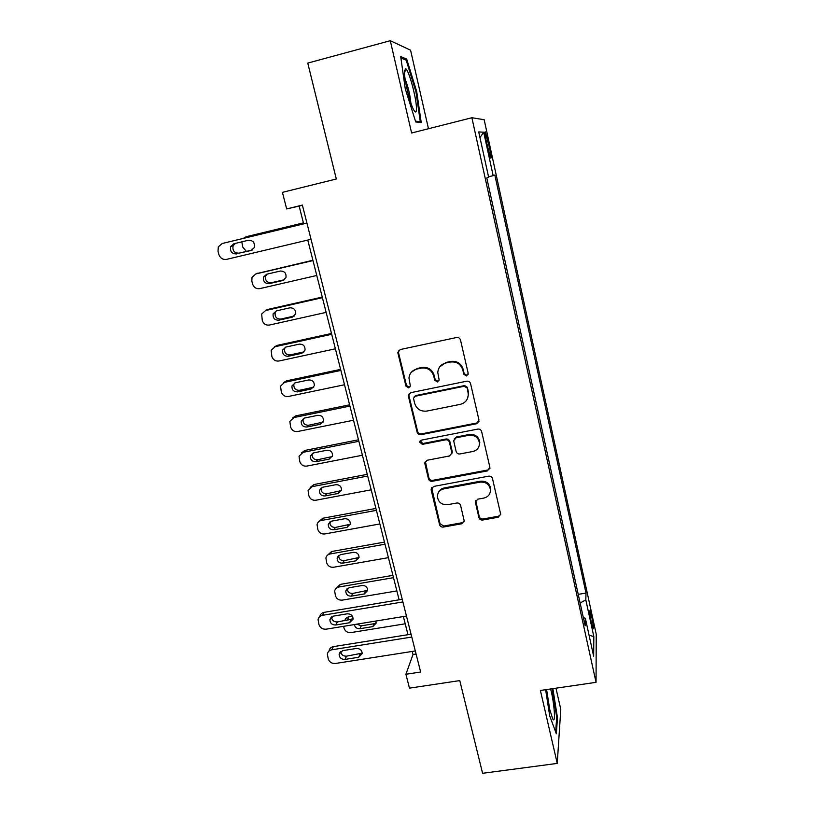 <?xml version="1.0" encoding="UTF-8"?>
<svg xmlns="http://www.w3.org/2000/svg" width="814" height="814" viewBox="0 0 814 814"><rect width="100%" height="100%" fill="white"/><g stroke="black" fill="none" stroke-linecap="round" stroke-linejoin="round"><path stroke-width="1.22" d="M466.493 375.946L468.192 373.311L460.5 339.987C459.869 338.115 458.567 337.291 456.603 337.505L400.315 349.521L397.893 352.289L397.975 353.296L405.952 386.162L408.628 387.861L410.327 385.907L408.974 378.062C409.534 373.331 412.128 370.339 416.748 369.078L421.398 368.111C427.574 367.45 431.674 370.075 433.709 375.966L434.717 380.219L437.403 381.939L439.133 379.863L437.79 372.568C438.197 367.562 440.842 364.377 445.716 363.024L450.417 362.037C456.654 361.375 460.775 364.011 462.79 369.943L463.787 374.226L466.493 375.946M439.774 366.788L446.133 362.403L450.824 361.426C457.041 360.765 461.151 363.39 463.166 369.302L464.153 373.575L466.849 375.295L468.131 374.521M399.013 350.142L398.524 352.706L406.481 385.48L409.147 387.189L410.124 386.701M411.345 372.242L417.246 368.447L421.886 367.48C428.042 366.829 432.132 369.434 434.157 375.315L435.164 379.558L437.84 381.278L438.97 380.657M591.605 615.995L590.048 610.561C589.346 610.714 589.824 615.028 591.503 623.493L593.05 628.907C593.742 628.693 593.264 624.399 591.605 615.995M478.937 517.623C479.538 519.373 480.789 520.177 482.692 520.014L498.199 517.246L500.671 514.194L492.49 478.581C491.88 476.79 490.618 475.987 488.695 476.159L433.475 486.467L431.155 489.997L439.58 524.684C440.191 526.424 441.432 527.218 443.304 527.065L461.782 523.758L464.204 520.889L460.592 505.402C459.981 503.652 458.73 502.849 456.837 503.011L447.629 504.69C441.575 504.955 438.166 502.167 437.383 496.337C437.708 492.368 439.855 489.886 443.823 488.878L480.158 482.122C485.978 481.776 489.418 484.381 490.476 489.936C490.364 494.24 488.166 496.957 483.872 498.066L477.798 499.175L475.356 502.136L478.937 517.623L479.253 516.605C479.853 518.355 481.105 519.149 482.997 518.996L498.463 516.229L500.671 514.58M428.469 128.724L410.571 50.203L390.293 40.7L307.773 63.095L336.304 178.999L282.427 192.358L286.67 208.933L302.37 205.087L420.645 672.028L405.911 674.277L409.462 688.145L459.778 680.596L482.59 773.3L557.244 763.41L560.785 709.33L555.962 688.186M390.293 40.7L411.609 132.997L471.896 117.735L596.052 682.336L540.394 690.465L557.244 763.41M476.566 423.748L478.978 420.065L470.573 383.659C469.953 381.817 468.671 380.993 466.717 381.196L410.765 392.663L408.353 395.441L408.435 396.357L417.144 432.265C417.775 434.066 419.037 434.869 420.94 434.686L476.566 423.748L478.958 421.53M481.623 431.532L489.886 467.307L487.474 470.899L432.214 481.278C430.331 481.44 429.08 480.636 428.459 478.876L424.725 463.024L427.126 460.256L449.47 455.972L451.912 453.052L449.43 442.256C448.809 440.455 447.547 439.641 445.634 439.825L422.324 444.373L419.617 442.094L421.296 440.15L477.798 429.09C479.731 428.907 481.013 429.721 481.623 431.532M486.334 141.555L490.598 158.038C491.463 158.893 491.157 155.698 489.672 148.453L485.409 131.98C484.534 131.064 484.839 134.259 486.334 141.555M471.896 117.735L484.167 119.709L596.235 634.208L596.052 682.336M479.965 137.607L483.679 132.183L478.724 131.929L488.654 177.259L486.782 177.93L585.134 625.803L585.337 618.213L583.353 617.724M483.679 132.183L493.172 175.641L488.563 176.801M578.225 594.352L585.999 593.091L494.841 175.051L493.172 175.641M585.999 593.091L585.815 599.908L593.833 636.579L593.66 656.196L585.337 618.213M412.23 651.434L413.003 654.497L405.911 674.277M286.67 208.933L299.145 206.095L303.642 223.779M307.773 240.059L399.125 599.826M403.368 616.544L407.977 634.686M302.421 205.291L299.145 206.095M416.076 654.018L413.003 654.497M580.128 603.011L585.815 599.908M593.833 636.579L589.061 635.205M405.25 88.706L415.73 121.978L421.204 122.466L416.727 91.646L406.695 59.076L400.702 56.604L405.25 88.706M545.624 689.702L549.715 715.893L556.349 733.78L557.468 717.755L552.869 688.644M404.721 59.605L406.695 59.076M415.954 91.85L416.727 91.646M556.664 717.867L557.468 717.755M409.218 393.498L408.943 395.665L417.633 431.481C418.264 433.272 419.525 434.076 421.418 433.893L476.892 422.965M466.971 387.973L464.275 386.253L415.191 396.265L413.492 398.229L414.621 403.286C416.646 409.096 420.716 411.691 426.831 411.08L460.307 404.355C465.384 402.961 468.04 399.643 468.264 394.424L467.328 387.291L464.641 385.571L464.275 386.253M414.163 396.784L415.679 395.563L464.641 385.571M467.409 398.748L468.62 393.722L468.365 391.768L468.009 392.46M467.328 387.291L468.365 391.768M425.335 461.334L428.917 477.96C429.527 479.721 430.779 480.525 432.661 480.352L487.779 470.004L489.926 468.426M451.801 453.856L452.228 451.516L449.837 441.432C449.216 439.641 447.944 438.827 446.041 439.011L422.792 443.549L422.324 444.373M420.187 440.75L422.792 443.549M472.853 451.485C477.126 450.346 479.334 447.598 479.477 443.264C478.459 437.545 474.979 434.88 469.068 435.256L456.125 437.779L453.663 440.74L456.145 451.536C456.756 453.327 458.028 454.141 459.941 453.958L472.853 451.485M479.1 446.041L479.792 442.429C478.774 436.731 475.315 434.076 469.413 434.452L469.068 435.256M454.181 439.041L456.512 436.965L469.413 434.452M475.712 500.651L479.253 516.605M490.282 492.124L490.761 488.99C489.713 483.445 486.284 480.85 480.474 481.196L480.158 482.122M438.288 492.857C439.357 490.211 441.351 488.573 444.241 487.942L480.474 481.196M431.613 487.627L439.998 523.656L443.711 526.037L462.149 522.73L464.184 521.347M303.418 222.894L247.873 236.314M243.457 238.288L246.052 236.823L303.439 222.975M253.53 242.145L254.711 244.953M241.809 241.85L242.786 247.12L246.428 251.404M311.029 239.285L226.567 259.371C222.833 259.859 220.268 258.221 218.864 254.467L218.01 251.292L218.325 246.835L222.283 243.488L306.929 223.087M306.898 222.985L222.283 243.488M236.599 253.948C231.817 253.887 229.833 251.414 230.647 246.54L233.872 243.752L248.372 240.272C253.062 240.272 255.077 242.684 254.426 247.497L251.078 250.498L239.021 253.164C234.269 253.103 232.295 250.651 233.109 245.808L235.338 243.406M252.33 250L239.021 253.164M312.902 260.246L256.522 273.667M316.768 275.478L259.768 288.634C256.268 289.062 253.887 287.535 252.605 284.055L251.821 281.125L252.035 277.269L255.871 273.931L312.983 260.582M267.175 274.104L265.669 276.119C265.059 280.504 266.911 282.712 271.235 282.743L284.483 279.68M269.18 283.648L282.743 280.515L285.958 277.554C286.436 273.199 284.544 271.031 280.281 271.052L266.707 274.216L263.583 276.984C262.973 281.4 264.835 283.628 269.18 283.648L271.235 282.743M322.263 297.1L267.623 309.473L265.364 310.592M326.139 312.383L269.403 325.051C265.934 325.458 263.563 323.952 262.291 320.513L261.65 314.041L265.567 310.541L322.405 297.68M276.322 310.887L275.173 312.688C274.715 316.931 276.577 319.057 280.769 319.068L294.414 315.995M278.785 320.197L292.277 317.175L295.543 314.092C295.889 309.88 293.996 307.794 289.845 307.834L276.343 310.887L273.158 313.777C272.69 318.05 274.572 320.187 278.785 320.197L280.769 319.068M331.491 333.475L277.126 345.39L274.45 346.876M335.388 348.799L278.927 361.009C275.468 361.385 273.107 359.88 271.856 356.491L271.164 350.325L275.132 346.683L331.705 334.289M285.429 347.181L284.574 348.768C284.228 352.879 286.101 354.924 290.181 354.914L304.161 351.831M288.268 356.257L301.689 353.347L304.996 350.173C305.23 346.103 303.327 344.088 299.298 344.139L285.856 347.069L282.631 350.071C282.285 354.212 284.167 356.267 288.268 356.257L290.181 354.914M340.608 369.383L286.497 380.85L283.465 382.712M344.515 384.747L288.319 396.489C284.88 396.845 282.539 395.35 281.298 392.002L280.555 386.101L284.574 382.346L340.873 370.421M294.475 383.028L293.864 384.361C293.62 388.349 295.482 390.323 299.46 390.303L313.726 387.189M297.629 391.86L310.989 389.061L314.306 385.795C314.448 381.858 312.556 379.904 308.618 379.965L295.238 382.794L291.982 385.877C291.748 389.886 293.62 391.88 297.629 391.86L299.46 390.303M416.442 109.351C417.022 100.549 409.106 70.299 405.748 68.742L404.477 70.95C403.846 78.185 409.951 103.673 413.797 110.043C415.405 112.82 416.29 112.586 416.442 109.351M410.867 102.93C410.063 94.739 408.15 86.793 405.118 79.1M400.905 58.059L406.206 60.205L415.944 91.768L420.278 121.642L415.476 121.194M418.111 122.192L420.278 121.642M546.601 689.56L549.684 709.269L552.696 718.823C555.697 724.602 554.588 705.545 551.21 691.289L550.651 688.97M549.765 709.594L546.754 691.351M552.187 688.736L556.705 717.297L555.657 731.918M349.603 404.823L295.747 415.862L292.419 418.091M353.52 420.228L297.588 431.522C294.169 431.858 291.839 430.372 290.618 427.065L289.845 421.408L293.895 417.562L349.928 406.084M303.459 418.406L303.032 419.485C302.879 423.351 304.751 425.264 308.628 425.244L323.107 422.1M306.858 427.004L320.156 424.308L323.504 420.991C323.555 417.155 321.662 415.272 317.826 415.323L304.507 418.05L301.231 421.204C301.078 425.091 302.95 427.024 306.858 427.004L308.628 425.244M358.486 439.804L304.884 450.427L301.322 453.022M362.413 455.24L306.746 466.107C303.337 466.422 301.027 464.947 299.817 461.67L299.023 456.237L303.103 452.319L358.872 441.29M312.362 453.327L312.098 454.151C312.027 457.906 313.889 459.768 317.684 459.737L332.326 456.573M315.974 461.691L329.212 459.106L332.57 455.738C332.56 452.014 330.667 450.183 326.902 450.244L313.655 452.859L310.358 456.074C310.287 459.849 312.159 461.721 315.974 461.691L317.684 459.737M367.256 474.338L313.899 484.544L310.165 487.484M371.184 489.814L315.791 500.244C312.393 500.539 310.103 499.074 308.893 495.848L308.099 490.618L312.189 486.64L367.694 476.037M321.204 487.8L321.052 488.359C321.042 492.012 322.904 493.823 326.618 493.793L341.381 490.618M324.979 495.95L338.156 493.457L341.514 490.059C341.442 486.436 339.57 484.656 335.877 484.706L322.69 487.22L319.383 490.476C319.373 494.149 321.235 495.97 324.979 495.95L326.618 493.793M375.915 508.435L322.812 518.243L318.925 521.499M379.853 523.951L324.715 533.964C321.337 534.238 319.057 532.773 317.867 529.588L317.053 524.552C317.562 522.374 318.935 521.041 321.154 520.522L376.404 510.347M329.965 521.815L329.904 522.13C329.945 525.691 331.797 527.452 335.449 527.431L350.285 524.257M333.872 529.761L346.978 527.38L350.346 523.951C350.224 520.421 348.351 518.691 344.729 518.732L331.603 521.143L328.296 524.44C328.337 528.011 330.199 529.792 333.872 529.761L335.449 527.431M384.462 542.104L331.603 551.516L327.625 555.077M388.41 557.651L333.526 567.256C330.169 567.511 327.9 566.056 326.719 562.901L325.905 558.038C326.383 555.85 327.757 554.497 330.016 553.988L385.002 544.22M338.655 555.392L338.644 555.474C338.736 558.933 340.578 560.663 344.159 560.643L359.055 557.498M342.643 563.156L355.698 560.866L359.066 557.427C358.893 553.988 357.031 552.289 353.479 552.34L340.405 554.649L337.098 557.966C337.189 561.446 339.041 563.176 342.643 563.156L344.159 560.643M392.908 575.356L340.293 584.381L336.243 588.207M396.866 590.923L342.236 600.132C338.889 600.366 336.64 598.931 335.47 595.807L334.656 591.106C335.103 588.898 336.467 587.535 338.766 587.026L393.498 577.665M347.263 588.532C347.486 591.839 349.318 593.477 352.767 593.437L367.684 590.343M351.312 596.143L364.306 593.945L367.663 590.486C367.46 587.138 365.608 585.48 362.108 585.52L349.104 587.739L345.787 591.066C345.93 594.464 347.771 596.153 351.312 596.143L352.767 593.437M406.461 616.035L326.149 629.181C322.609 629.405 320.207 627.879 318.956 624.582L318.071 619.617C318.539 617.277 319.994 615.852 322.415 615.323L402.889 601.943M402.218 599.308L324.145 612.342L322.415 615.323M335.765 624.999C332 624.999 330.046 623.209 329.884 619.617L333.384 616.117L347.181 613.827C350.895 613.807 352.859 615.567 353.093 619.108L349.532 622.741L335.765 624.999L337.403 621.957C333.821 621.998 331.868 620.299 331.532 616.87M353.113 618.823L337.403 621.957M319.841 616.473C320.35 614.224 321.784 612.84 324.145 612.342M352.421 616.259L348.87 616.839C346.642 617.317 345.289 618.609 344.81 620.736M345.034 620.695L353.113 618.721M405.209 623.789L350.834 632.6C347.507 632.824 345.268 631.389 344.108 628.306L343.579 626.322M356.827 624.155L361.263 625.834L374.125 623.738L376.18 622.791M354.365 624.562C354.996 627.441 356.837 628.825 359.869 628.713L372.802 626.607L376.17 623.148L375.803 621.051M415.303 650.956L335.388 663.481C331.868 663.695 329.487 662.179 328.246 658.923L327.36 654.11C327.798 651.76 329.253 650.335 331.705 649.816L411.782 637.047M411.06 634.198L333.364 646.631L331.705 649.816M344.963 659.421C341.259 659.411 339.316 657.661 339.112 654.161L342.613 650.651L356.339 648.473C359.992 648.453 361.955 650.183 362.22 653.632L358.669 657.264L344.963 659.421L346.53 656.176C343.142 656.247 341.188 654.67 340.7 651.444M362.23 653.123L346.53 656.176M329.049 650.905C329.477 648.575 330.922 647.15 333.364 646.631M486.416 141.931L488.156 141.494M487.932 148.881L489.672 148.453M463.166 369.302L462.79 369.943M450.824 361.426L450.417 362.037M446.133 362.403L445.716 363.024M435.164 379.558L434.717 380.219M434.157 375.315L433.709 375.966M421.886 367.48L421.398 368.111M417.246 368.447L416.748 369.078M406.481 385.48L405.952 386.162M398.524 352.706L397.975 353.296M464.153 373.575L463.787 374.226M421.418 433.893L420.94 434.686M417.633 431.481L417.144 432.265M408.943 395.665L408.435 396.357M415.679 395.563L415.191 396.265M487.779 470.004L487.474 470.899M432.661 480.352L432.214 481.278M428.917 477.96L428.459 478.876M425.274 462.952L424.806 463.827M452.228 451.516L451.831 452.37M449.837 441.432L449.43 442.256M446.041 439.011L445.634 439.825M456.512 436.965L456.125 437.779M475.752 501.729L475.427 502.706M444.241 487.942L443.823 488.878M462.149 522.73L461.782 523.758M443.711 526.037L443.304 527.065M439.998 523.656L439.58 524.684M431.603 489.051L431.155 489.997M498.463 516.229L498.199 517.246M482.997 518.996L482.692 520.014M246.052 236.823L248.26 236.202M251.078 250.498L251.78 250.264M255.871 273.931L258.007 273.077M284.31 279.802L282.743 280.515M265.567 310.541L267.623 309.473M294.18 316.056L292.277 317.175M275.132 346.683L277.126 345.39M303.52 352.024L301.689 353.347M284.574 382.346L286.497 380.85M312.749 387.525L310.989 389.061M293.895 417.562L295.747 415.862M321.856 422.568L320.156 424.308M303.103 452.319L304.884 450.427M330.84 457.163L329.212 459.106M312.189 486.64L313.899 484.544M339.723 491.32L338.156 493.457M321.154 520.522L322.812 518.243M348.484 525.05L346.978 527.38M330.016 553.988L331.603 551.516M357.143 558.353L355.698 560.866M338.766 587.026L340.293 584.381M365.69 591.249L364.306 593.945M349.532 622.741L351.099 619.698M347.405 619.668L348.87 616.839M361.263 625.834L359.869 628.713M374.125 623.738L372.802 626.607M358.669 657.264L360.154 654.029M398.443 351.699L397.893 352.289M408.862 394.739L408.353 395.441M468.62 393.722L468.264 394.424M425.193 462.159L424.725 463.024M452.309 452.197L451.912 453.052M420.095 441.28L419.617 442.094M479.792 442.429L479.477 443.264M475.681 501.159L475.356 502.136M490.761 488.99L490.476 489.936M431.522 488.298L431.074 489.234M230.647 246.54L233.109 245.808M265.669 276.119L263.583 276.984M275.173 312.688L273.158 313.777M284.574 348.768L282.631 350.071M293.864 384.361L291.982 385.877M404.487 73.148L405.748 68.742M303.032 419.485L301.231 421.204M312.098 454.151L310.358 456.074M321.052 488.359L319.383 490.476M329.904 522.13L328.296 524.44M338.644 555.474L337.098 557.966M347.151 588.624L345.787 591.066M329.884 619.617L331.318 617.043M339.112 654.161L340.313 651.76"/></g></svg>

